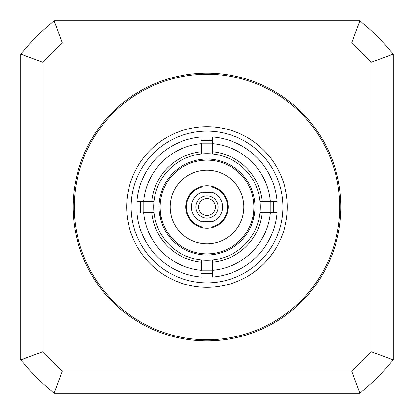 <?xml version="1.0" encoding="UTF-8"?>
<svg xmlns="http://www.w3.org/2000/svg" width="414" height="414" viewBox="0 0 414 414"><rect width="100%" height="100%" fill="white"/><g stroke="black" fill="none" stroke-linecap="round" stroke-linejoin="round"><path stroke-width="0.62" d="M159.385 212.801L160.508 212.801L159.385 212.801A47.967 47.967 0 0 0 254.615 212.801L253.492 212.801L254.615 212.801M244.928 177.632L244.928 179.495L244.928 177.632M169.072 179.495L169.072 177.632L169.072 179.495M359.823 393.3L54.177 393.3A240.964 240.964 0 0 1 20.7 359.823L20.7 54.177A240.964 240.964 0 0 1 54.177 20.7L359.823 20.7A240.964 240.964 0 0 1 393.3 54.177L393.3 359.823A240.964 240.964 0 0 1 359.823 393.3L351.626 370.991A218.649 218.649 0 0 0 370.991 351.626L370.991 62.374A218.649 218.649 0 0 0 351.626 43.009L62.374 43.009A218.649 218.649 0 0 0 43.009 62.374L43.009 351.626A218.649 218.649 0 0 0 62.374 370.991L351.626 370.991M393.3 359.823L370.991 351.626M54.177 393.3L62.374 370.991M339.754 207A132.754 132.754 0 0 0 207 74.246A132.754 132.754 0 0 0 74.246 207A132.754 132.754 0 0 0 207 339.754A132.754 132.754 0 0 0 339.754 207M393.3 54.177L370.991 62.374M351.626 43.009L359.823 20.7M62.374 43.009L54.177 20.7M43.009 62.374L20.7 54.177M43.009 351.626L20.7 359.823M131.14 207A75.86 75.86 0 0 1 207 131.14A75.86 75.86 0 0 1 282.86 207A75.86 75.86 0 0 1 207 282.86A75.86 75.86 0 0 1 131.14 207M151.726 201.421A55.554 55.554 0 0 1 201.421 151.726L201.421 153.967A53.323 53.323 0 0 1 212.579 153.967L212.579 151.726A55.554 55.554 0 0 1 262.274 201.421L260.033 201.421A53.323 53.323 0 0 1 260.323 207L260.033 212.579L262.274 212.579A55.554 55.554 0 0 1 212.579 262.274L212.579 260.033A53.323 53.323 0 0 1 201.421 260.033L201.421 262.274A55.554 55.554 0 0 1 151.726 212.579L153.967 212.579A53.323 53.323 0 0 1 201.421 153.967L212.579 153.967A53.323 53.323 0 0 1 260.033 201.421L260.323 207A53.323 53.323 0 0 1 212.579 260.033L201.421 260.033A53.323 53.323 0 0 1 153.967 212.579L153.677 207L153.967 201.421L143.177 201.421L143.177 212.579M201.421 270.823L212.579 270.823L212.579 270.342L212.579 277.059L212.579 262.274M270.823 212.579L270.823 201.421L270.342 201.421L277.059 201.421L262.274 201.421M254.967 207A47.967 47.967 0 0 1 207 254.967A47.967 47.967 0 0 1 159.033 207A47.967 47.967 0 0 1 207 159.033A47.967 47.967 0 0 1 254.967 207M73.133 207A133.867 133.867 0 0 1 207 73.133A133.867 133.867 0 0 1 340.867 207A133.867 133.867 0 0 1 207 340.867A133.867 133.867 0 0 1 73.133 207M201.421 262.274L201.421 270.342A63.585 63.585 0 0 1 143.658 212.579L151.726 212.579M262.274 212.579L270.342 212.579A63.585 63.585 0 0 1 212.579 270.342M277.059 212.579L270.342 212.579L277.059 212.579A70.282 70.282 0 0 1 212.579 277.059M260.033 212.579L260.944 212.579M212.579 151.726L212.579 143.658A63.585 63.585 0 0 1 270.342 201.421M212.579 136.941L212.579 143.658L212.579 136.941A70.282 70.282 0 0 1 277.059 201.421M212.579 143.658L212.579 143.177L201.421 143.177M201.421 151.726L201.421 143.658A63.585 63.585 0 0 0 143.658 201.421L136.941 201.421A70.282 70.282 0 0 1 201.421 136.941M136.941 201.421L143.658 201.421M153.967 201.421L153.056 201.421M201.421 277.059A70.282 70.282 0 0 1 136.941 212.579M212.134 216.905A11.157 11.157 0 0 1 195.843 207A11.157 11.157 0 0 1 212.134 197.095L212.134 192.251A15.618 15.618 0 0 1 212.134 221.749L212.134 216.905A11.157 11.157 0 0 1 201.866 216.905L201.866 226.877A20.524 20.524 0 0 1 201.866 187.123L201.866 197.095A11.157 11.157 0 0 1 218.157 207A11.157 11.157 0 0 1 212.134 216.905M212.134 192.251L212.134 187.123A20.524 20.524 0 0 1 212.134 226.877L212.134 221.749M201.866 221.749A15.618 15.618 0 0 1 201.866 192.251M198.523 207A8.477 8.477 0 0 1 207 198.523A8.477 8.477 0 0 1 215.477 207A8.477 8.477 0 0 1 207 215.477A8.477 8.477 0 0 1 198.523 207M201.866 193.198A14.728 14.728 0 0 1 212.134 193.198A14.728 14.728 0 0 0 201.866 193.198M212.134 220.802A14.728 14.728 0 0 1 201.866 220.802A14.728 14.728 0 0 0 212.134 220.802M228.197 207A21.197 21.197 0 0 1 207 228.197A21.197 21.197 0 0 1 185.803 207A21.197 21.197 0 0 1 207 185.803A21.197 21.197 0 0 1 228.197 207M170.185 207A36.815 36.815 0 0 1 207 170.185A36.815 36.815 0 0 1 243.815 207A36.815 36.815 0 0 1 207 243.815A36.815 36.815 0 0 1 170.185 207M160.146 207A46.854 46.854 0 0 1 207 160.146A46.854 46.854 0 0 1 253.854 207A46.854 46.854 0 0 1 207 253.854A46.854 46.854 0 0 1 160.146 207M201.866 192.96A14.951 14.951 0 0 1 212.134 192.96M212.134 221.04A14.951 14.951 0 0 1 201.866 221.04M287.321 207A80.321 80.321 0 0 1 207 287.321A80.321 80.321 0 0 1 126.679 207A80.321 80.321 0 0 1 207 126.679A80.321 80.321 0 0 1 287.321 207M273.478 201.421A66.711 66.711 0 0 1 273.478 212.579M212.579 273.478A66.711 66.711 0 0 1 201.421 273.478M140.522 212.579A66.711 66.711 0 0 1 140.522 201.421M201.421 140.522A66.711 66.711 0 0 1 212.579 140.522M160.813 219.963L160.813 214.892M253.187 219.963L253.187 214.892"/></g></svg>
